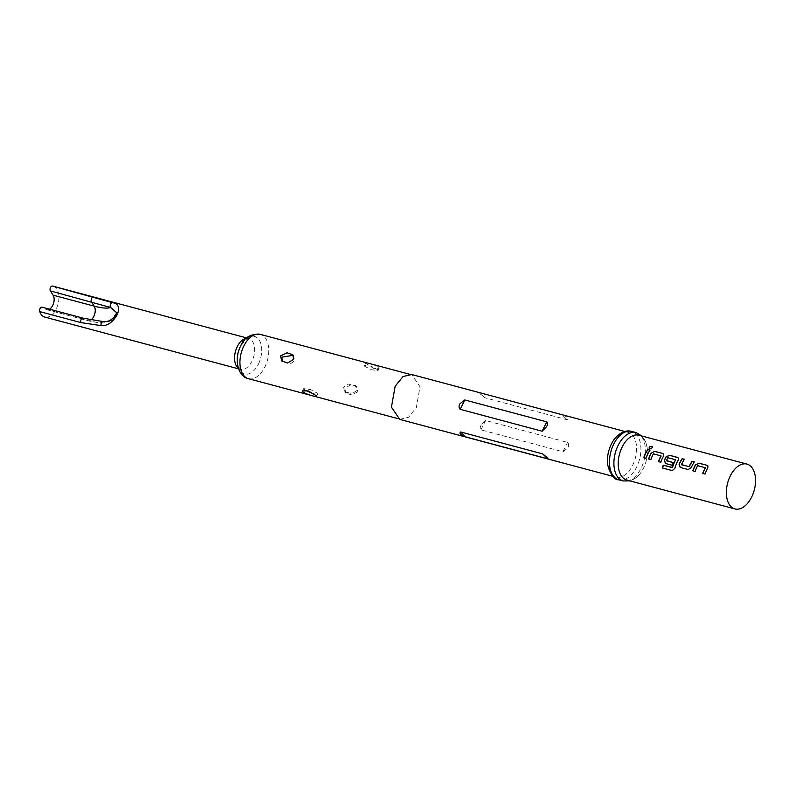 <?xml version="1.0" encoding="UTF-8"?>
<svg xmlns="http://www.w3.org/2000/svg" width="795" height="795" viewBox="0 0 795 795"><rect width="100%" height="100%" fill="white"/><g stroke="black" fill="none" stroke-linecap="round" stroke-linejoin="round"><path stroke-width="0.6" stroke-dasharray="3.98 2.98" d="M649.137 448.211L649.833 448.797C652.298 448.45 652.963 447.665 651.84 446.452M614.843 438.582A23.214 13.773 -75 0 1 627.99 432.311A23.214 13.773 -75 0 1 632.681 465.294A23.214 13.773 -75 0 1 616.006 477.169A23.214 13.773 -75 0 1 607.738 465.174M638.802 435.203A23.214 13.773 -75 0 1 647.08 447.197A23.214 13.773 -75 0 1 643.493 468.185A23.214 13.773 -75 0 1 639.975 473.79A23.214 13.773 -75 0 1 626.818 480.061M481.303 424.848C479.951 427.024 479.842 428.684 480.955 429.847L562.93 451.749L567.809 447.963C569.041 445.677 568.962 443.819 567.56 442.378L485.586 420.476L481.303 424.848M293.266 355.305L294.816 360.642L290.533 363.752L282.324 361.477M304.922 390.236L303.68 388.626L310.696 389.639L317.106 393.058L317.553 394.022L314.234 394.101M343.629 387.066L344.573 391.885L352.314 393.644L356.607 390.534L355.663 385.724L347.922 383.965L343.629 387.066M357.879 391.806L351.37 394.916L345.626 392.929L344.911 388.318L350.893 384.681L356.716 386.767L357.879 391.806M364.627 366.217L371.036 369.635L378.052 370.649L377.595 369.685L371.195 366.257L364.17 365.243L364.627 366.217M365.819 363.802C363.027 361.347 373.988 364.279 378.788 367.27L379.175 368.363L373.461 368.314L365.303 362.957L364.17 365.243M53.026 286.18A15.989 9.48 -75 0 1 55.739 287.78A15.989 9.48 -75 0 1 57.27 306.552A15.989 9.48 -75 0 1 44.768 317.076M49.529 309.185A8.338 4.949 -75 0 1 46.746 309.682A8.338 4.949 -75 0 1 46.05 309.404L42.294 307.287L83.386 318.258L103.628 321.727L110.753 320.097L116.666 312.713C116.507 315.386 114.669 318.03 111.141 320.643C105.755 322.83 104.284 324.38 87.838 320.663A8.338 4.949 -75 0 1 87.142 320.375L83.386 318.258M103.112 321.568A2.782 1.848 -84.8 0 1 103.628 321.727A43.159 11.13 26.3 0 1 87.142 320.375L46.05 309.404M562.035 414.791L480.051 392.889L479.842 393.485L485.039 397.808L567.014 419.71C568.822 418.24 567.163 416.6 562.035 414.791L567.014 419.71M646.007 458.278L646.156 458.357A22.936 13.604 -75 0 1 650.151 450.248M643.731 457.672L646.156 458.357M663.477 456.171L663.696 454.213M660.764 462.223L660.913 462.302A22.936 13.604 -75 0 1 663.596 456.32M658.489 461.617L660.913 462.302M653.619 453.726L661.082 455.833M650.847 459.58L650.996 459.649A22.936 13.604 -75 0 1 653.5 453.985M648.581 458.963L650.996 459.649M672.212 470.58L674.806 468.484M674.965 468.533A22.936 13.604 -75 0 1 678.354 460.265L678.234 460.116M678.354 460.265L678.453 458.149M665.604 463.555L671.964 465.214M672.113 465.294A22.936 13.604 -75 0 1 673.146 462.63L673.007 462.531M666.617 460.693A22.936 13.604 -75 0 1 668.019 457.86L667.899 457.721M668.257 457.741L675.601 459.709M681.484 464.598L681.623 464.707A22.936 13.604 -75 0 1 684.515 459.43M691.253 467.599L691.392 467.699A22.936 13.604 -75 0 1 694.433 462.074M688.162 469.547L691.392 467.699M680.212 467.42L688.311 469.616M707.759 468.007L707.977 466.039M705.046 474.059L705.195 474.128A22.936 13.604 -75 0 1 707.878 468.146M702.77 473.452L705.195 474.128M697.901 465.552L705.364 467.659M695.128 471.405L695.277 471.475A22.936 13.604 -75 0 1 697.781 465.82M692.862 470.799L695.277 471.475M618.729 479.773A25.023 14.847 105 0 0 636.706 466.963A25.023 14.847 105 0 0 631.647 431.417M238.351 368.274A15.989 9.48 105 0 0 240.488 369.367A15.989 9.48 105 0 0 251.975 361.188A15.989 9.48 105 0 0 251.458 340.071A15.989 9.48 105 0 0 248.746 338.471A15.989 9.48 105 0 0 246.351 338.342M258.445 364.06A19.468 11.547 105 0 0 257.819 338.362A19.468 11.547 105 0 0 240.527 346.372A19.468 11.547 105 0 0 241.153 372.08A19.468 11.547 105 0 0 258.445 364.06M248.428 378.678A22.936 13.604 105 0 0 264.904 366.942A22.936 13.604 105 0 0 260.273 334.357M636.08 432.599A25.023 14.847 -75 0 1 641.138 468.156A25.023 14.847 -75 0 1 623.161 480.955M399.746 419.372L408.62 417.256L416.351 407.447L420.028 386.777L411.721 374.554M90.968 319.938A8.338 4.949 -75 0 1 87.838 320.663L46.746 309.682M485.039 397.808L480.051 392.889M562.93 451.749L567.56 442.378M480.955 429.847L485.586 420.476M238.55 368.84L240.488 369.367L238.132 365.829C236.383 362.252 237.168 355.832 240.478 346.57C245.725 339.415 248.477 336.712 248.746 338.471L246.798 337.954M639.975 473.79L636.268 477.566L629.948 480.896M612.875 476.334L616.006 477.169M293.862 355.822L292.808 354.779M303.68 388.626L302.547 390.901M344.573 391.885L345.626 392.929M378.052 370.649L379.175 368.363M397.798 418.587L399.815 419.124M409.683 374.276L411.661 374.803M355.663 385.724L356.716 386.767M317.553 394.022L316.43 396.308M282.791 362.003L281.728 360.95M624.86 431.476L627.99 432.311M481.432 395.055L479.842 393.485M546.821 457.155L547.526 457.85M647.08 447.197L645.749 442.08L641.933 436.038"/><path stroke-width="1.19" d="M652.476 446.899L651.84 446.452C649.336 446.691 648.67 447.476 649.833 448.797M649.744 448.618C652.218 448.251 652.894 447.456 651.771 446.234C649.257 446.492 648.581 447.277 649.744 448.618L649.088 448.122M652.447 446.77L651.84 446.452M607.738 465.174A23.214 13.773 -75 0 1 611.315 444.186A23.214 13.773 -75 0 1 614.843 438.582C622.256 430.006 628.766 430.502 631.647 431.417A25.023 14.847 105 0 0 613.68 444.216A25.023 14.847 105 0 0 618.729 479.773C614.664 480.15 610.997 475.291 607.738 465.174M734.958 508.949L626.818 480.061A23.214 13.773 -75 0 1 622.127 447.078A23.214 13.773 -75 0 1 638.802 435.203L746.942 464.091A23.214 13.773 -75 0 1 751.633 497.074A23.214 13.773 -75 0 1 734.958 508.949A23.214 13.773 -75 0 1 730.267 475.966A23.214 13.773 -75 0 1 746.942 464.091M460.722 431.993L542.697 453.895L547.894 458.218L547.685 458.814L465.701 436.912C460.573 435.103 458.914 433.464 460.722 431.993L465.701 436.912M546.433 426.855L542.15 431.228L460.176 409.326C458.775 407.885 458.695 406.026 459.927 403.741L464.807 399.955L546.781 421.857C547.894 423.01 547.785 424.679 546.433 426.855M282.324 361.477L281.837 357.174L293.266 355.305M293.534 359.38L292.808 354.779L287.075 352.791L280.555 355.912L281.728 360.95L287.571 363.027L293.534 359.38M315.913 395.463L308.271 390.951L302.547 390.901L302.945 391.995C307.764 394.996 318.706 397.917 315.913 395.463L316.43 396.308M116.666 312.713L110.664 307.496L50.383 290.91A2.782 1.65 -75 0 1 50.373 287.77A2.782 1.65 -75 0 1 52.381 286.051A15.989 9.48 -75 0 1 53.026 286.18L246.798 337.954M52.381 286.051L112.512 302.656C118.395 303.63 119.975 307.595 117.253 314.552C112.701 322.392 107.335 326.089 101.164 325.632L80.842 322.591L39.75 311.61A2.782 1.65 -75 0 1 40.108 308.53A2.782 1.65 -75 0 1 42.056 307.188A2.782 1.65 -75 0 1 42.294 307.287M238.55 368.84L44.768 317.076A15.989 9.48 -75 0 1 42.056 315.476A15.989 9.48 -75 0 1 39.75 311.61M695.575 464.747A23.214 13.773 -75 0 0 694.671 466.456A23.214 13.773 -75 0 0 692.862 470.799L695.128 471.405A23.214 13.773 -75 0 1 696.937 467.062A23.214 13.773 -75 0 1 697.662 465.671L705.304 467.718A23.214 13.773 -75 0 0 704.579 469.11A23.214 13.773 -75 0 0 702.77 473.452L705.046 474.059A23.214 13.773 -75 0 1 706.854 469.716A23.214 13.773 -75 0 1 707.759 468.007L707.908 465.93L706.974 465.284L699.024 463.157L695.685 464.896A22.936 13.604 -75 0 0 693.021 470.839M682.15 458.645A23.214 13.773 -75 0 0 679.904 462.511A23.214 13.773 -75 0 0 679.069 464.34L680.212 467.42L688.162 469.547L691.253 467.599A23.214 13.773 -75 0 1 692.097 465.771A23.214 13.773 -75 0 1 694.333 461.905L692.167 461.468A22.936 13.604 -75 0 0 689.275 466.745L681.484 464.598A23.214 13.773 -75 0 1 682.18 463.117A23.214 13.773 -75 0 1 684.416 459.252L682.249 458.824A22.936 13.604 -75 0 0 679.208 464.449L680.371 467.5M662.513 468.017L672.212 470.58L674.806 468.484A23.214 13.773 -75 0 1 677.33 461.825A23.214 13.773 -75 0 1 678.234 460.116L678.393 458.039L677.459 457.393L669.509 455.277L666.051 456.857A23.214 13.773 -75 0 0 665.147 458.566A23.214 13.773 -75 0 0 664.302 460.394L665.455 463.475L671.964 465.214A23.214 13.773 -75 0 1 673.007 462.531L666.478 460.583A23.214 13.773 -75 0 1 667.164 459.113A23.214 13.773 -75 0 1 667.899 457.721L675.541 459.768A23.214 13.773 -75 0 0 674.816 461.15A23.214 13.773 -75 0 0 672.391 467.44L663.199 465.184A23.214 13.773 -75 0 0 662.513 468.017L672.351 470.62M651.294 452.911A23.214 13.773 -75 0 0 650.389 454.631A23.214 13.773 -75 0 0 648.581 458.963L650.847 459.58A23.214 13.773 -75 0 1 652.655 455.237A23.214 13.773 -75 0 1 653.381 453.846L661.023 455.883A23.214 13.773 -75 0 0 660.297 457.274A23.214 13.773 -75 0 0 658.489 461.617L660.764 462.223A23.214 13.773 -75 0 1 662.573 457.88A23.214 13.773 -75 0 1 663.477 456.171L663.636 454.094L662.692 453.448L654.742 451.331L651.413 453.061A22.936 13.604 -75 0 0 648.74 459.013M647.786 449.463A23.214 13.773 -75 0 0 645.54 453.329A23.214 13.773 -75 0 0 643.731 457.672L646.007 458.278A23.214 13.773 -75 0 1 647.816 453.935A23.214 13.773 -75 0 1 650.052 450.079L647.885 449.642A22.936 13.604 -75 0 0 643.89 457.721M681.563 464.807L689.136 466.635A23.214 13.773 -75 0 1 689.822 465.164A23.214 13.773 -75 0 1 692.067 461.299M50.383 290.91L53.086 295.174A8.338 4.949 -75 0 1 53.722 302.736A8.338 4.949 -75 0 1 49.529 309.185M112.512 302.656A2.782 1.968 108.4 0 0 110.426 304.574A2.782 1.968 108.4 0 0 110.664 307.496A43.159 11.13 26.3 0 1 94.168 306.145L53.086 295.174M101.164 325.632A2.782 1.848 -84.8 0 1 101.382 322.83A2.782 1.848 -84.8 0 1 103.112 321.568L83.147 318.169A2.782 1.65 -75 0 1 83.386 318.258M314.234 394.101L304.922 390.236M649.972 450.199L647.885 449.642M654.742 451.331L651.413 453.061M662.692 453.448L654.851 451.5M663.696 454.213L662.792 453.627M658.657 461.656A22.936 13.604 -75 0 1 661.142 456.032L661.023 455.883M678.453 458.149L677.459 457.393M677.559 457.572L669.509 455.277M669.609 455.446L666.051 456.857M666.17 457.006A22.936 13.604 -75 0 0 664.441 460.504L664.302 460.394M664.441 460.504L665.604 463.555M672.987 462.591L666.558 460.802M672.391 467.44L672.55 467.49A22.936 13.604 -75 0 1 675.661 459.908L675.482 459.56M672.341 467.639L663.199 465.184M662.682 468.036A22.936 13.604 -75 0 1 663.358 465.234M694.254 462.024L692.167 461.468M684.336 459.381L682.249 458.824M699.024 463.157L695.685 464.896M706.974 465.284L699.133 463.336M707.977 466.039L707.073 465.453M702.929 473.492A22.936 13.604 -75 0 1 705.423 467.858L705.304 467.718M246.351 338.342A15.989 9.48 105 0 0 237.258 346.65A15.989 9.48 105 0 0 237.775 367.767A15.989 9.48 105 0 0 238.351 368.274M243.797 346.093A22.936 13.604 105 0 0 248.428 378.678C238.252 376.959 233.521 359.4 240.577 346.173C243.926 337.646 250.485 333.701 260.273 334.357A22.936 13.604 105 0 0 243.797 346.093M629.948 480.896L623.161 480.955A25.023 14.847 -75 0 1 618.113 445.409A25.023 14.847 -75 0 1 636.08 432.599L631.647 431.417M395.115 386.469L391.438 407.149L399.746 419.372M93.472 297.032A2.782 1.65 105 0 0 91.465 298.751A2.782 1.65 105 0 0 91.475 301.891L94.168 306.145A8.338 4.949 -75 0 1 90.968 319.938M80.842 322.591A2.782 1.65 -75 0 1 81.189 319.51A2.782 1.65 -75 0 1 83.147 318.169L42.056 307.188M624.86 431.476L411.731 374.534L403.055 376.532L395.393 385.903M464.807 399.955L460.176 409.326M546.781 421.857L542.15 431.228M542.697 453.895L547.685 458.814M623.161 480.955L618.729 479.773M399.746 419.392L612.875 476.334M248.428 378.678L397.798 418.587M116.666 312.693C115.941 315.704 113.715 318.278 109.998 320.395C108.706 321.25 106.411 321.637 103.112 321.568M260.273 334.357L409.683 374.276M546.304 456.648L546.821 457.155M641.933 436.038L636.08 432.599"/></g></svg>
